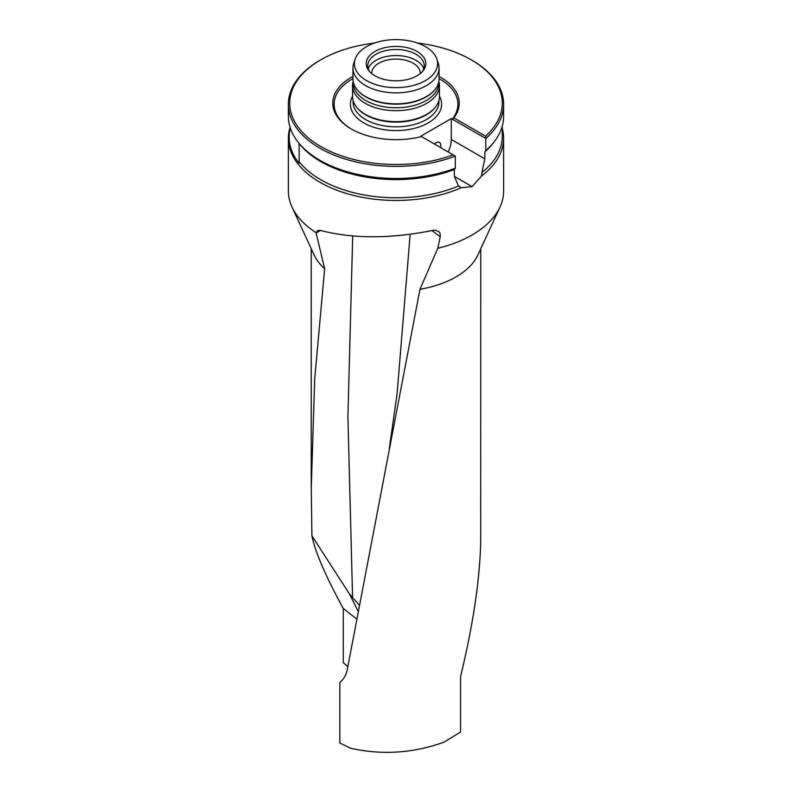 <?xml version="1.0" encoding="UTF-8"?>
<svg xmlns="http://www.w3.org/2000/svg" width="792" height="792" viewBox="0 0 792 792"><rect width="100%" height="100%" fill="white"/><g stroke="black" fill="none" stroke-linecap="round" stroke-linejoin="round"><path stroke-width="1.19" d="M290.07 127.324A107.623 62.132 0 0 0 288.377 138.313L288.377 191.04A107.623 62.132 0 0 0 292 207.029L314.097 254.935A84.754 48.936 0 0 0 324.651 268.755L314.711 378.893L311.266 487.892L311.909 535.788C315.127 551.866 325.591 576.121 343.292 608.553L343.292 662.686L347.787 666.666M480.754 248.747L480.695 542.154C479.754 580.279 473.042 625.086 460.568 676.576L460.568 732.016L444.055 742.134C413.226 753.251 382.051 755.291 350.539 748.232L339.837 742.985L339.837 682.268C343.728 679.417 346.233 675.032 347.361 669.121L419.968 289.278A84.754 48.936 0 0 0 477.903 254.935L500 207.029A107.623 62.132 0 0 0 503.623 191.04L503.623 138.313A107.623 62.132 0 0 0 502.276 128.522M356.36 618.691L343.292 608.553M311.909 535.788L349.5 594.02L358.934 604.791M320.592 230.492L316.107 232.987L324.651 268.755M419.968 289.278L437.758 248.302A107.623 62.132 0 0 0 472.082 234.986A107.623 62.132 0 0 0 500 207.029M316.107 232.987L317.503 230.581L320.235 230.393C353.113 238.897 390.723 238.887 433.066 230.353L435.432 230.165L439.134 231.828L440.144 233.581L440.253 236.788L431.917 230.601M292 207.029A107.623 62.132 0 0 0 316.058 232.64M503.623 138.313A107.623 62.132 0 0 1 481.516 176.042L472.121 186.635A107.623 62.132 180 0 1 472.082 186.655L461.34 187.684A107.623 62.132 0 0 1 348.302 194.01A107.623 62.132 0 0 1 288.377 138.313M437.758 248.302L440.253 236.788M290.327 128.106A106.851 61.687 0 0 0 299.138 163.251L299.138 143.5A106.851 61.687 180 0 1 298.465 142.629L297.752 141.709A107.623 62.132 180 0 1 288.377 116.345L288.377 104.257A107.623 62.132 0 0 0 345.015 158.984A107.623 62.132 0 0 0 455.321 156.103L420.809 136.184L451.292 118.582L451.292 139.451A21.523 12.425 -60 0 1 448.143 151.965M502.276 126.136L502.276 136.412A106.276 61.36 180 0 1 481.932 172.517L484.833 158.816L484.833 151.935L485.803 150.589A107.623 62.132 180 0 0 494.248 141.709A107.623 62.132 180 0 0 503.623 116.345L503.623 104.257A107.623 62.132 0 0 0 472.101 60.321L471.151 59.776A106.276 61.36 0 0 0 417.562 43.075M481.516 176.042L481.932 172.517M297.752 141.709A107.623 62.132 180 0 0 455.321 168.191L454.351 169.528L454.351 176.418L458.538 186.021L461.34 187.684M458.538 186.021A106.276 61.36 180 0 1 299.138 161.657M454.351 169.528A106.276 61.36 180 0 1 299.138 143.5L299.138 143.481M494.248 141.709L493.02 143.293A106.276 61.36 180 0 1 484.833 151.935M420.196 73.666A24.215 13.979 0 0 0 420.215 73.052A24.215 13.979 0 0 0 405.266 60.142A24.215 13.979 0 0 0 378.873 63.172A24.215 13.979 0 0 0 371.785 73.052A24.215 13.979 0 0 0 371.804 73.666M434.412 144.035A6.722 3.881 -60 0 1 436.046 142.758A6.722 3.881 -60 0 1 439.412 142.431A6.722 3.881 -60 0 1 440.52 147.56M439.045 78.586A61.885 35.729 0 0 1 452.262 119.146L451.292 118.582M352.955 78.586A61.885 35.729 0 0 0 351.767 129.245M453.865 117.869L485.575 136.184L485.803 138.511L452.262 119.146L453.865 117.869A63.231 36.501 0 0 0 439.045 76.418M352.955 76.418A63.231 36.501 0 0 0 351.292 128.977A63.231 36.501 0 0 0 421.483 136.57M485.575 136.184A106.276 61.36 0 0 0 471.151 59.776M374.438 43.075A106.276 61.36 0 0 0 320.849 59.776A106.276 61.36 0 0 0 313.147 141.59A106.276 61.36 0 0 0 453.192 154.876M485.803 150.589L485.803 138.511A107.623 62.132 0 0 0 503.623 104.257M320.849 59.776L319.899 60.321A107.623 62.132 0 0 0 288.377 104.257M455.321 168.191L455.321 156.103M374.923 75.784A29.809 17.206 0 0 0 423.205 70.646A29.809 17.206 0 0 0 396 46.411A29.809 17.206 0 0 0 368.795 70.646A29.809 17.206 0 0 0 374.923 75.784M366.587 80.606A41.6 24.017 0 0 0 415.503 84.833A41.6 24.017 0 0 0 436.847 59.063A41.6 24.017 0 0 0 396 39.6A41.6 24.017 0 0 0 355.153 59.063A41.6 24.017 0 0 0 366.587 80.606M355.153 59.063L353.737 63.301A43.045 24.849 0 0 0 352.955 68.013A43.045 24.849 0 0 0 365.567 85.585A43.045 24.849 0 0 0 412.474 90.971A43.045 24.849 0 0 0 439.045 68.013A43.045 24.849 0 0 0 438.263 63.301L436.847 59.063M352.955 68.013L352.955 78.992A43.045 24.849 0 0 0 356.707 89.14A43.045 24.849 0 0 0 365.567 96.565A43.045 24.849 0 0 0 435.293 89.14A43.045 24.849 0 0 0 439.045 78.992L439.045 68.013M356.895 89.377A42.649 24.621 0 0 0 357.073 89.605A42.649 24.621 0 0 0 365.845 96.971A42.649 24.621 0 0 0 434.927 89.605A42.649 24.621 0 0 0 435.105 89.377M353.351 82.368L353.351 83.15A42.649 24.621 0 0 0 365.845 100.554A42.649 24.621 0 0 0 412.315 105.89A42.649 24.621 0 0 0 438.649 83.15L438.649 82.368M353.163 81.408A43.451 25.087 0 0 0 352.549 85.585A43.451 25.087 0 0 0 365.28 103.326A43.451 25.087 0 0 0 412.622 108.761A43.451 25.087 0 0 0 439.451 85.585A43.451 25.087 0 0 0 438.837 81.408M352.549 85.585L352.549 96.575A43.451 25.087 0 0 0 356.341 106.811A43.451 25.087 0 0 0 365.28 114.305A43.451 25.087 0 0 0 435.659 106.811A43.451 25.087 0 0 0 439.451 96.575L439.451 85.585M356.341 106.811L356.826 107.435A42.916 24.78 0 0 0 365.656 114.84A42.916 24.78 0 0 0 435.174 107.435L435.659 106.811M422.443 71.557A28.255 16.315 0 0 0 424.255 65.815A28.255 16.315 0 0 0 406.811 50.747A28.255 16.315 0 0 0 376.022 54.282A28.255 16.315 0 0 0 367.745 65.815A28.255 16.315 0 0 0 369.557 71.557M423.76 68.835A28.255 16.315 0 0 0 404.336 56.272A28.255 16.315 0 0 0 376.022 60.321A28.255 16.315 0 0 0 368.24 68.835M357.845 610.642L349.5 594.02M352.697 236.006L347.906 417.028L352.588 597.752M410.157 234.353L397.138 393.238L389.298 448.698M352.549 96.258A45.609 26.334 0 0 0 363.756 122.879A45.609 26.334 0 0 0 419.73 126.75A45.609 26.334 0 0 0 439.451 96.258M353.083 100.485L353.083 102.059A42.916 24.78 0 0 0 365.656 119.582A42.916 24.78 0 0 0 412.424 124.958A42.916 24.78 0 0 0 438.917 102.059L438.917 100.485M454.351 176.418L472.082 186.655M454.351 176.369L472.121 186.635M451.292 139.451L484.833 158.816M311.246 487.882L311.246 248.747"/></g></svg>
